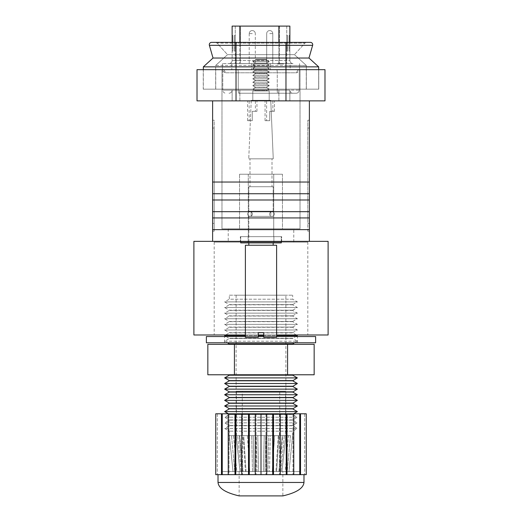 <?xml version="1.0" encoding="UTF-8"?>
<svg xmlns="http://www.w3.org/2000/svg" width="522" height="522" viewBox="0 0 522 522"><rect width="100%" height="100%" fill="white"/><g stroke="black" fill="none" stroke-linecap="round" stroke-linejoin="round"><path stroke-width="0.39" stroke-dasharray="2.61 1.96" d="M206.379 342.784L315.621 342.784M224.558 342.784L297.442 342.784L224.558 342.784L224.558 336.54L297.442 336.54L224.558 336.54M276.608 336.54L263.734 336.54M258.266 336.54L245.392 336.54M297.442 342.784L297.442 336.54M206.379 336.54L315.621 336.54M233.549 435.642L236.792 471.536L243.102 471.536L239.689 435.642L243.102 471.536L246.084 471.536L241.719 471.536L239.468 435.642L233.549 435.642L239.689 435.642L229.406 435.642L237.654 435.642L236.107 435.642L240.009 471.536L236.218 435.642L243.715 435.642L233.549 435.642L251.689 435.642L239.468 435.642L243.715 435.642L239.468 435.642L241.719 471.536L236.792 471.536L246.084 471.536L236.792 471.536L233.549 435.642M246.084 471.536L243.715 435.642L247.376 435.642L243.715 435.642L246.084 471.536M234.763 471.536L231.52 435.642L234.763 471.536L233.008 471.536L241.073 471.536L237.654 435.642L241.073 471.536L234.763 471.536M285.893 295.184L236.107 295.184L285.893 295.184L285.893 435.642L247.376 435.642L257.77 435.642L258.612 471.536L257.77 435.642L265.75 435.642L256.25 435.642L285.893 435.642M236.107 295.184L236.107 435.642M292.679 435.642L292.679 431.165L229.321 431.165L292.679 431.165L297.364 428.464L224.636 428.464L297.364 428.464L292.679 425.756L229.321 425.756L224.636 428.464L229.321 431.165L229.321 435.642L233.008 471.536L229.406 435.642L236.218 435.642L229.321 435.642M290.48 435.642L282.532 435.642L290.48 435.642L284.346 435.642L280.927 471.536L284.346 435.642L290.48 435.642L287.237 471.536L288.992 471.536L292.594 435.642L288.992 471.536L281.991 471.536L285.782 435.642L281.991 471.536L280.927 471.536L288.992 471.536L280.927 471.536L287.237 471.536L290.48 435.642M282.532 435.642L278.285 435.642L275.916 471.536L278.285 435.642L282.532 435.642L280.281 471.536L285.208 471.536L288.451 435.642L282.311 435.642L288.451 435.642L285.208 471.536L275.916 471.536L278.898 471.536L282.311 435.642L278.898 471.536L275.916 471.536L280.281 471.536L282.532 435.642M256.25 435.642L251.689 435.642L257.77 435.642L256.25 435.642L257.052 471.536L264.948 471.536L265.75 435.642L264.948 471.536L257.052 471.536L263.388 471.536L264.23 435.642L263.388 471.536L257.052 471.536L256.25 435.642M270.311 435.642L268.797 435.642L267.956 471.536L268.797 435.642L270.311 435.642L269.509 471.536L276.621 471.536L278.872 435.642L274.624 435.642L278.872 435.642L276.621 471.536L267.956 471.536L272.256 471.536L274.624 435.642L272.256 471.536L267.956 471.536L269.509 471.536L270.311 435.642M253.203 435.642L251.689 435.642L253.203 435.642L254.044 471.536L253.203 435.642M243.128 435.642L247.376 435.642L249.744 471.536L247.376 435.642L243.128 435.642L245.379 471.536L252.491 471.536L251.689 435.642L252.491 471.536L245.379 471.536L254.044 471.536L245.379 471.536L243.128 435.642M229.321 295.184L292.679 295.184L229.321 295.184L229.321 299.191L292.679 299.191L292.679 295.184M263.388 471.536L264.948 471.536L263.388 471.536M254.044 471.536L252.491 471.536L254.044 471.536M272.256 471.536L276.621 471.536L272.256 471.536M278.898 471.536L285.208 471.536L278.898 471.536M292.679 299.191L229.321 299.191L224.636 301.892L297.364 301.892L224.636 301.892L229.321 304.594L292.679 304.594L297.364 301.892L292.679 299.191M229.321 425.756L292.679 425.756L229.321 425.547L292.679 425.547L297.364 422.846L224.636 422.846L297.364 422.846L292.679 420.138L229.321 420.138L224.636 422.846L229.321 425.756M292.679 304.594L229.321 304.809L292.679 304.594M292.679 304.809L229.321 304.809L224.636 307.51L297.364 307.51L224.636 307.51L229.321 310.212L292.679 310.212L297.364 307.51L292.679 304.809M229.321 420.138L292.679 420.138L229.321 419.929L292.679 419.929L297.364 417.228L224.636 417.228L297.364 417.228L292.679 414.52L229.321 414.52L224.636 417.228L229.321 420.138M292.679 310.212L229.321 310.427L292.679 310.212M292.679 310.427L229.321 310.427L224.636 313.128L297.364 313.128L224.636 313.128L229.321 315.83L292.679 315.83L297.364 313.128L292.679 310.427M228.421 413.789L229.321 414.52L292.679 414.52L229.321 414.311L292.679 414.311L293.579 413.789M292.679 315.83L229.321 316.045L292.679 315.83M297.364 411.61L224.636 411.61M292.679 316.045L229.321 316.045L224.636 318.746L297.364 318.746L224.636 318.746L229.321 321.454L292.679 321.454L297.364 318.746L292.679 316.045M292.679 408.902L229.321 408.902M292.679 408.693L229.321 408.693M292.679 321.454L229.321 321.663L292.679 321.454M297.364 405.986L224.636 405.986M292.679 321.663L229.321 321.663L224.636 324.364L297.364 324.364L224.636 324.364L229.321 327.072L292.679 327.072L297.364 324.364L292.679 321.663M292.679 403.284L229.321 403.284M292.679 403.075L229.321 403.075M292.679 327.072L229.321 327.281L292.679 327.072M297.364 400.367L224.636 400.367M292.679 327.281L229.321 327.281L224.636 329.982L297.364 329.982L224.636 329.982L229.321 332.69L292.679 332.69L297.364 329.982L292.679 327.281M292.679 397.666L229.321 397.666M292.679 397.457L229.321 397.457M292.679 332.69L229.321 332.899L292.679 332.69M297.364 394.749L224.636 394.749M296.281 334.98L292.679 332.899L229.321 332.899L225.719 334.98M292.679 392.048L229.321 392.048M297.364 335.6L224.636 335.6M245.392 335.6L258.266 335.6M263.734 335.6L276.608 335.6M292.679 391.839L229.321 391.839M226.261 336.54L229.321 338.517L224.636 341.218L297.364 341.218L292.679 338.517L229.321 338.517L292.679 338.517L229.321 338.308L292.679 338.308L295.739 336.54M297.364 389.131L224.636 389.131M292.679 386.43L229.321 386.43M294.662 342.784L297.364 341.218L224.636 341.218L227.338 342.784M292.679 386.221L229.321 386.221M292.679 343.926L229.321 343.926M297.364 383.513L224.636 383.513M229.321 344.344L292.679 344.344L229.321 344.344M292.679 380.812L229.321 380.812M207.841 344.344L314.159 344.344M292.679 380.597L229.321 380.597M207.841 374.776L314.159 374.776M287.583 374.776L287.583 344.344M234.417 374.776L234.417 344.344M297.364 377.895L224.636 377.895M229.321 374.776L292.679 374.776L229.321 374.776M292.679 375.194L229.321 375.194M318.746 89.177L318.746 69.667L285.971 69.667L318.746 69.667L318.746 89.177L285.971 89.177L318.746 89.177M203.332 69.667L203.332 89.177L203.332 66.855L318.668 66.855L318.668 89.177L203.254 89.177L318.668 89.177L318.668 69.667M285.971 100.883L324.984 100.883L324.984 69.667L197.016 69.667L197.016 100.883L236.029 100.883L236.029 69.667L306.257 69.667L215.743 69.667L236.029 69.667L236.029 89.177L236.029 58.033L308.978 58.033L312.619 45.342L285.971 45.342L285.971 42.354L215.292 42.354A2.342 2.342 0 0 1 217.022 43.117L227.527 54.653L215.664 65.452L215.664 89.177L215.664 65.452L285.971 65.452L215.664 65.452L227.527 54.653L285.971 54.653L227.527 54.653L217.022 43.117L236.029 43.117L236.029 89.177L236.029 43.117L285.971 43.117L285.971 54.653L294.473 54.653L306.336 65.452L306.336 89.177L285.971 89.177L306.336 89.177L306.336 65.452L285.971 65.452L306.336 65.452L294.473 54.653L285.971 54.653L285.971 100.883L236.029 100.883M306.257 89.177L306.257 69.667L306.257 89.177M203.254 89.177L203.254 69.667L203.254 89.177M215.743 89.177L215.743 69.667L215.743 89.177M300.019 69.667L221.98 69.667L300.019 69.667L300.019 228.851L221.98 228.851L221.98 69.667L221.98 228.851L300.019 228.851L300.019 69.667M309.383 100.883L212.617 100.883L309.383 100.883L309.383 182.034L212.617 182.034L212.617 100.883M193.89 241.34L309.383 241.34L212.617 241.34L212.617 182.034L309.383 182.034L212.617 182.034M212.617 231.194L212.617 120.23L212.617 231.194L214.183 231.194L214.183 128.034L214.183 231.194L212.617 231.194M309.383 223.39L309.383 128.034L309.383 231.194L309.383 223.39L307.817 223.39L307.817 120.23L309.383 120.23L309.383 128.034L309.383 120.23L307.817 120.23L307.817 231.194L309.383 231.194L307.817 231.194L307.817 223.39L309.383 223.39M212.617 241.34L309.383 241.34L309.383 182.034M293.775 228.851L228.225 228.851L293.775 228.851L293.775 242.117L228.225 242.117L293.775 242.117M282.461 228.851L239.539 228.851L282.461 228.851L239.539 228.851L282.461 228.851L282.461 174.231L239.539 174.231L239.539 228.851L239.539 174.231L282.461 174.231L282.461 228.851M281.678 241.34L240.322 241.34L281.678 241.34L240.322 241.34L281.678 241.34L281.678 236.655L240.322 236.655L240.322 241.34L240.322 236.655L281.678 236.655L281.678 241.34M309.383 199.985L212.617 199.985M309.383 193.74L212.617 193.74M309.383 211.684L212.617 211.684M309.383 229.634L212.617 229.634M309.383 217.928L212.617 217.928M214.183 120.23L212.617 120.23L214.183 120.23L214.183 128.034L214.183 120.23M309.383 241.34L328.11 241.34M239.539 174.231L282.461 174.231L239.539 174.231M228.225 228.851L228.225 242.117M193.89 334.98L328.11 334.98M281.678 236.655L240.322 236.655L281.678 236.655M276.608 334.98L263.734 334.98M258.266 334.98L245.392 334.98M273.717 174.231L248.283 174.231L273.717 174.231L248.283 174.231L273.717 174.231L273.717 236.655L248.283 236.655L273.717 236.655L248.283 236.655L273.717 236.655L273.717 174.231M307.817 242.117L214.183 242.117L307.817 242.117L307.817 334.98L214.183 334.98L307.817 334.98M248.283 174.231L248.283 236.655L248.283 174.231M214.183 242.117L214.183 334.98M266.461 63.221L269.274 61.603L252.726 61.603L269.274 61.603L252.726 61.603L269.274 61.603L266.461 59.978L255.539 59.978L252.726 61.603L255.539 63.221L266.461 63.221L255.539 63.221L252.726 61.603L255.539 59.978L266.461 59.978L266.461 59.521L255.539 59.521L266.461 59.521L255.539 59.521L266.461 59.521L266.461 59.978L269.274 61.603L266.461 63.221L255.539 63.221L266.461 63.41L255.539 63.41L266.461 63.41L269.274 65.035L252.726 65.035L269.274 65.035L252.726 65.035L269.274 65.035L266.461 66.653L255.539 66.653L252.726 65.035L255.539 63.221L266.461 63.221M255.539 59.978L255.539 59.521L255.539 59.978L266.461 59.978L255.539 59.978M255.539 66.653L266.461 66.653L269.274 65.035L266.461 63.41L255.539 63.41L252.726 65.035L255.539 66.653L266.461 66.653L255.539 66.842L266.461 66.842L255.539 66.842L252.726 68.467L269.274 68.467L252.726 68.467L269.274 68.467L252.726 68.467L255.539 70.092L266.461 70.092L269.274 68.467L266.461 66.842L255.539 66.842L266.461 66.842L269.274 68.467L266.461 70.092L255.539 70.092L252.726 68.467L255.539 66.653M266.461 70.281L255.539 70.281L266.461 70.281L269.274 71.899L252.726 71.899L269.274 71.899L252.726 71.899L269.274 71.899L266.461 73.524L255.539 73.524L252.726 71.899L255.539 70.092L266.461 70.281L255.539 70.281L252.726 71.899L255.539 73.524L266.461 73.524L269.274 71.899L266.461 70.281M266.461 73.713L255.539 73.713L266.461 73.713L269.274 75.331L252.726 75.331L269.274 75.331L252.726 75.331L269.274 75.331L266.461 76.956L255.539 76.956L252.726 75.331L255.539 73.524L266.461 73.713L255.539 73.713L252.726 75.331L255.539 76.956L266.461 76.956L269.274 75.331L266.461 73.713M266.461 77.145L255.539 77.145L266.461 77.145L269.274 78.77L252.726 78.77L269.274 78.77L252.726 78.77L269.274 78.77L266.461 80.388L255.539 80.388L252.726 78.77L255.539 76.956L266.461 77.145L255.539 77.145L252.726 78.77L255.539 80.388L266.461 80.388L269.274 78.77L266.461 77.145M266.461 80.577L255.539 80.577L266.461 80.577L269.274 82.202L252.726 82.202L269.274 82.202L252.726 82.202L269.274 82.202L266.461 83.82L255.539 83.82L252.726 82.202L255.539 80.388L266.461 80.577L255.539 80.577L252.726 82.202L255.539 83.82L266.461 83.82L269.274 82.202L266.461 80.577M266.461 84.009L255.539 84.009L266.461 84.009L269.274 85.634L252.726 85.634L269.274 85.634L252.726 85.634L269.274 85.634L266.461 87.259L255.539 87.259L252.726 85.634L255.539 83.82L266.461 84.009L255.539 84.009L252.726 85.634L255.539 87.259L266.461 87.259L269.274 85.634L266.461 84.009M266.461 87.448L255.539 87.448L266.461 87.448L269.274 89.066L252.726 89.066L269.274 89.066L252.726 89.066L269.274 89.066L266.461 90.691L255.539 90.691L252.726 89.066L255.539 87.259L266.461 87.448L255.539 87.448L252.726 89.066L255.539 90.691L266.461 90.691L269.274 89.066L266.461 87.448M266.461 90.939L255.539 90.691L266.461 90.939M252.805 90.939L269.195 90.939L252.805 90.939L269.195 90.939L252.805 90.939L252.805 100.302L269.195 100.302L269.195 90.939L269.195 100.302L252.805 100.302L252.805 90.939M270.755 100.302L251.245 100.302L270.755 100.302L273.254 158.832L248.746 158.832L273.254 158.832L248.746 158.832L273.254 158.832L270.755 100.302L251.245 100.302L248.746 158.832L251.245 100.302L270.755 100.302M249.999 158.832L272.001 158.832L249.999 158.832L272.001 158.832L249.999 158.832L249.999 186.719L272.001 186.719L272.001 158.832L272.001 186.719L249.999 186.719L249.999 158.832M248.824 186.719L273.176 186.719L248.824 186.719L273.176 186.719L248.824 186.719L248.824 211.221L273.176 211.221L273.176 186.719L273.176 211.221L248.824 211.221L248.824 186.719M251.167 211.221L270.833 211.221L251.167 211.221L270.833 211.221L251.167 211.221L251.167 216.369L270.833 216.369L270.833 211.221L270.833 216.369L251.167 216.369L270.833 216.369L251.167 216.369L251.167 211.221M248.824 245.242L273.176 245.242L248.824 245.242L273.176 245.242L248.824 245.242L248.824 216.369L273.176 216.369L248.824 216.369L273.176 216.369L248.824 216.369L248.824 242.9M273.176 242.9L273.176 245.242M276.608 245.242L245.392 245.242L276.608 245.242L245.392 245.242L245.392 337.316L258.266 337.316L245.392 337.316L258.266 337.316L258.266 332.638L263.734 332.638L263.734 337.316L276.608 337.316L263.734 337.316L276.608 337.316L276.608 245.242M281.286 241.34L281.286 236.655L281.286 242.9L240.714 242.9L281.286 242.9L240.714 242.9L240.714 236.655L281.286 236.655L240.714 236.655L281.286 236.655L240.714 236.655L240.714 241.34M248.126 242.9L273.874 242.9L248.126 242.9L248.126 236.655L273.874 236.655L248.126 236.655L273.874 236.655L248.126 236.655L248.126 242.9L273.874 242.9L273.874 236.655L273.874 242.9L248.126 242.9M285.58 435.642L236.42 435.642L285.58 435.642L285.58 391.161L236.42 391.161L285.58 391.161M236.42 435.642L236.42 391.161M242.273 391.161L279.727 391.161L242.273 391.161L242.273 435.642L279.727 435.642L242.273 435.642M279.727 435.642L279.727 391.161M269.195 100.302L252.805 100.302L269.195 100.302M272.001 186.719L249.999 186.719L272.001 186.719M273.176 211.221L248.824 211.221L273.176 211.221M263.734 332.638L263.734 337.316L263.734 332.638L258.266 332.638L263.734 332.638M258.266 332.638L258.266 337.316L258.266 332.638M243.076 63.619L238.991 63.619L243.076 63.58M245.34 63.619L239.148 63.58L245.34 63.619M252.263 63.58L249.216 63.58L252.263 63.58M240.407 63.58L286.748 63.58L235.252 63.58L240.407 63.58L240.407 26.1L279.427 26.1L235.252 26.1L235.252 63.58L235.252 26.1L240.407 26.1L240.407 63.58M269.737 63.58L272.784 63.58L269.737 63.58M282.931 63.58L277.384 63.58L282.931 63.58L282.931 63.971L282.931 63.58M286.748 26.1L286.748 63.58L286.748 26.1L279.427 26.1L286.748 26.1M283.563 63.971L283.563 63.58L283.563 63.971L277.384 63.971L277.384 63.58L277.384 63.971L283.563 63.971M286.748 47.952L286.748 35.463L286.748 51.071L286.748 35.463L286.748 51.071L286.748 35.463L286.748 51.071L286.748 35.463L286.748 51.071L286.748 35.463L286.748 51.071L286.748 47.952L287.531 47.952L287.531 35.463L286.748 35.463L287.531 35.463L286.748 35.463L287.531 35.463L286.748 35.463L287.531 35.463L286.748 35.463L287.531 35.463L287.531 51.071L286.748 51.071L287.531 51.071L287.531 35.463L287.531 51.071L286.748 51.071L287.531 51.071L286.748 51.071L287.531 51.071L287.531 35.463L286.748 35.463L287.531 35.463L287.531 51.071L286.748 51.071L287.531 51.071L287.531 35.463L287.531 51.071L287.531 35.463L287.531 51.071L286.748 51.071L287.531 51.071L287.531 47.952L286.748 47.952M235.252 47.952L235.252 35.463L235.252 51.071L235.252 35.463L235.252 51.071L235.252 35.463L235.252 51.071L235.252 35.463L235.252 51.071L235.252 35.463L235.252 51.071L235.252 47.952L234.469 47.952L234.469 35.463L235.252 35.463L234.469 35.463L234.469 51.071L235.252 51.071L234.469 51.071L234.469 35.463L235.252 35.463L234.469 35.463L235.252 35.463L234.469 35.463L235.252 35.463L234.469 35.463L234.469 47.952L234.469 35.463L235.252 35.463L234.469 35.463L234.469 51.071L235.252 51.071L234.469 51.071L235.252 51.071L234.469 51.071L234.469 47.952L234.469 51.071L235.252 51.071L234.469 51.071L234.469 47.952L234.469 51.071L235.252 51.071L234.469 51.071L234.469 35.463L234.469 51.071L234.469 35.463L234.469 47.952L235.252 47.952M289.873 26.1L232.127 26.1L232.127 60.461A3.119 3.119 0 0 1 229.008 63.58L278.337 63.58L229.008 63.58A3.119 3.119 0 0 0 232.127 60.461L239.866 60.461L232.127 60.461L232.127 42.354L310.368 42.354M289.873 47.952L289.873 60.461A3.119 3.119 0 0 0 292.992 63.58L278.337 63.58L292.992 63.58A3.119 3.119 0 0 1 289.873 60.461L239.866 60.461L289.873 60.461A3.119 3.119 0 0 0 292.992 63.58A3.119 3.119 0 0 1 289.873 60.461L289.873 35.463L289.873 51.071L289.873 35.463L289.873 47.952L289.09 47.952L289.09 51.071L289.873 51.071L289.09 51.071L289.873 51.071L289.09 51.071L289.09 47.952L289.09 51.071L289.873 51.071L289.09 51.071L289.873 51.071L289.09 51.071L289.09 35.463L289.873 35.463L289.09 35.463L289.873 35.463L289.09 35.463L289.09 51.071L289.09 35.463L289.873 35.463L289.09 35.463L289.873 35.463L289.09 35.463L289.873 35.463L289.09 35.463L289.09 51.071L289.873 51.071L289.09 51.071L289.09 35.463L289.09 51.071L289.09 35.463L289.09 47.952L289.09 35.463L289.09 47.952L289.873 47.952M232.127 35.463L232.127 51.071L232.127 35.463L232.127 51.071L232.127 35.463L232.127 51.071L232.127 35.463L232.127 51.071L232.127 35.463L232.127 51.071L232.127 35.463L232.91 35.463L232.127 35.463L232.91 35.463L232.91 47.952L232.91 35.463L232.127 35.463L232.91 35.463L232.91 47.952L232.91 35.463L232.127 35.463L232.91 35.463L232.127 35.463L232.91 35.463L232.91 51.071L232.127 51.071L232.91 51.071L232.91 47.952L232.91 51.071L232.127 51.071L232.91 51.071L232.127 51.071L232.91 51.071L232.91 47.952L232.91 51.071L232.127 51.071L232.91 51.071L232.127 51.071L232.91 51.071L232.91 35.463L232.127 35.463M232.91 47.952L232.91 35.463L232.91 51.071L232.91 47.952L232.127 47.952L232.91 47.952M261 63.58L251.637 63.58L261 63.58M290.186 63.58L222.45 63.58L290.186 63.58L290.186 69.667L231.814 69.667L299.55 69.667L290.186 69.667L290.186 63.58M222.45 63.58L222.45 69.667L299.55 69.667L222.45 69.667L222.45 63.58M299.55 63.58L299.55 69.667A3.119 3.119 25.8 0 0 299.236 71.025L296.829 72.786L299.236 71.025A3.119 3.119 0 0 1 299.55 69.667A3.119 2.721 -90 0 0 296.829 72.786L225.171 72.786L222.763 71.025A3.119 3.119 0 0 0 222.45 69.667A3.119 2.721 90 0 1 225.171 72.786A3.119 2.721 -90 0 0 222.45 69.667A3.119 3.119 0 0 1 222.763 71.025L225.171 72.786L238.241 72.786A3.119 0.542 90 0 0 237.699 69.667A3.119 0.542 -90 0 1 238.241 72.786L296.829 72.786A3.119 2.721 90 0 1 299.55 69.667A3.119 3.119 0 0 0 299.236 71.025L299.236 90.11L299.236 71.025A3.119 3.119 25.8 0 1 299.55 69.667L299.55 63.58M261 69.667L251.637 69.667L261 69.667M222.763 90.11L222.763 71.025L222.763 90.11L238.241 90.11L238.241 72.786L238.241 90.11L222.763 90.11A3.119 3.119 0 0 0 225.882 93.236A3.119 3.119 0 0 1 222.763 90.11M238.782 93.236L296.118 93.236L238.782 93.236A3.119 0.542 -90 0 1 238.241 90.11L277.254 90.11L277.254 72.786A3.119 0.542 -90 0 0 276.712 69.667A3.119 0.542 90 0 1 277.254 72.786L277.254 90.11L289.873 90.11A3.119 3.119 0 0 0 292.992 93.236L278.337 93.236L292.992 93.236A3.119 3.119 0 0 1 289.873 90.11L299.236 90.11A3.119 3.119 0 0 1 296.118 93.236A3.119 3.119 0 0 0 299.236 90.11L238.241 90.11A3.119 0.542 90 0 0 238.782 93.236M239.324 93.236L278.337 93.236L239.324 93.236A3.119 0.542 90 0 0 239.866 90.11A3.119 0.542 90 0 1 239.324 93.236M229.008 93.236A3.119 3.119 0 0 0 232.127 90.11A3.119 3.119 0 0 1 229.008 93.236A3.119 3.119 0 0 0 232.127 90.11L232.127 101.033L232.127 90.11M289.873 90.11L289.873 101.033L232.127 101.033L289.873 101.033L289.873 90.11A3.119 3.119 0 0 0 292.992 93.236M252.263 101.033L247.578 101.033L252.263 101.033M269.737 101.033L274.422 101.033L269.737 101.033M269.737 111.336L274.422 111.336L269.737 111.336L274.422 111.336L269.737 111.336L274.422 111.336L269.737 111.336L274.422 111.336L269.737 111.336L269.737 120.699L265.059 120.699L269.737 120.699L265.059 120.699L269.737 120.699L265.059 120.699L269.737 120.699L265.059 120.699L269.737 120.699L265.059 120.699L269.737 120.699L265.059 120.699L269.737 120.699L265.059 120.699L269.737 120.699L265.059 120.699L269.737 120.699L266.618 120.699L269.737 120.699L266.618 120.699L269.737 120.699L266.618 120.699L269.737 120.699L266.618 120.699L269.737 120.699L266.618 120.699L269.737 120.699L266.618 120.699L269.737 120.699L266.618 120.699L269.737 120.699L266.618 120.699L269.737 120.699L269.737 111.336L269.737 120.699L269.737 111.336L269.737 120.699L269.737 111.336L274.422 111.336L269.737 111.336L274.422 111.336L269.737 111.336L269.737 120.699L269.737 111.336L274.422 111.336L269.737 111.336L274.422 111.336L269.737 111.336L269.737 120.699L269.737 111.336L269.737 120.699L269.737 111.336L269.737 120.699L269.737 111.336L269.737 120.699L269.737 111.336L272.862 111.336L269.737 111.336L272.862 111.336L269.737 111.336L272.862 111.336L269.737 111.336L272.862 111.336L269.737 111.336L269.737 120.699L269.737 111.336L269.737 120.699L269.737 111.336L269.737 120.699L269.737 111.336L272.862 111.336L269.737 111.336L272.862 111.336L269.737 111.336L269.737 120.699L269.737 111.336L272.862 111.336L269.737 111.336L272.862 111.336L269.737 111.336L269.737 120.699L269.737 111.336M252.263 111.336L252.263 120.699L247.578 120.699L252.263 120.699L247.578 120.699L252.263 120.699L247.578 120.699L252.263 120.699L247.578 120.699L252.263 120.699L247.578 120.699L252.263 120.699L247.578 120.699L252.263 120.699L247.578 120.699L252.263 120.699L249.138 120.699L252.263 120.699L249.138 120.699L252.263 120.699L249.138 120.699L252.263 120.699L249.138 120.699L252.263 120.699L249.138 120.699L252.263 120.699L249.138 120.699L252.263 120.699L249.138 120.699L252.263 120.699L252.263 111.336L256.941 111.336L252.263 111.336L256.941 111.336L252.263 111.336L252.263 120.699L252.263 111.336L252.263 120.699L252.263 111.336L256.941 111.336L252.263 111.336L252.263 120.699L252.263 111.336L256.941 111.336L252.263 111.336L256.941 111.336L252.263 111.336L256.941 111.336L252.263 111.336L252.263 120.699L252.263 111.336L252.263 120.699L252.263 111.336L252.263 120.699L252.263 111.336L256.941 111.336L252.263 111.336L252.263 120.699L252.263 111.336L255.382 111.336L252.263 111.336L255.382 111.336L252.263 111.336L252.263 120.699L252.263 111.336L252.263 120.699L252.263 111.336L255.382 111.336L252.263 111.336L252.263 120.699L252.263 111.336L255.382 111.336L252.263 111.336L255.382 111.336L252.263 111.336L255.382 111.336L252.263 111.336L252.263 120.699L252.263 111.336L252.263 120.699L252.263 111.336L252.263 120.699L252.263 111.336L255.382 111.336L252.263 111.336M255.265 413.789L255.265 474.655L261 474.655L261 413.789L228.231 413.789L229.014 413.789L228.231 413.789L229.014 413.789L229.014 474.655L215.743 474.655L217.302 474.655L215.743 474.655L217.302 474.655L215.743 474.655L217.302 474.655L215.743 474.655L215.743 413.789L221.478 413.789L221.478 474.655M241.751 413.789L241.751 474.655L228.231 474.655L229.014 474.655L229.014 413.789L221.478 413.789M241.751 474.655L255.265 474.655M261 474.655L306.257 474.655L304.698 474.655L306.257 474.655L304.698 474.655L306.257 474.655L304.698 474.655L306.257 474.655L306.257 413.789L304.698 413.789L306.257 413.789L304.698 413.789L306.257 413.789L304.698 413.789L306.257 413.789L306.257 474.655L306.257 413.789L306.257 474.655L306.257 413.789L306.257 474.655L306.257 413.789L292.986 413.789L293.769 413.789L292.986 413.789L293.769 413.789L293.769 474.655M218.02 474.655L303.98 474.655L218.02 474.655M221.98 413.789L300.019 413.789L221.98 413.789L221.98 471.536L300.019 471.536L300.019 413.789M293.769 413.789L265.952 413.789L266.735 413.789L265.952 413.789L266.735 413.789L266.735 474.655M261 413.789L266.735 413.789M215.743 413.789L217.302 413.789L215.743 413.789L217.302 413.789L215.743 413.789L217.302 413.789L215.743 413.789L215.743 474.655L215.743 413.789M304.698 413.789L304.698 474.655L304.698 413.789M286.226 413.789L286.226 474.655M287.009 413.789L287.009 474.655M234.991 413.789L234.991 474.655M235.774 413.789L235.774 474.655M217.302 413.789L217.302 474.655L217.302 413.789M249.288 413.789L249.288 474.655M256.048 413.789L256.048 474.655L256.048 413.789M300.522 413.789L300.522 474.655M265.952 413.789L265.952 474.655L265.952 413.789M292.986 413.789L292.986 474.655L292.986 413.789M299.745 413.789L299.745 474.655M272.712 413.789L272.712 474.655M228.231 413.789L228.231 474.655M222.255 413.789L222.255 474.655M242.528 413.789L242.528 474.655L242.528 413.789M280.249 413.789L280.249 474.655M273.495 413.789L273.495 474.655M248.505 413.789L248.505 474.655M279.472 413.789L279.472 474.655L279.472 413.789M300.019 471.536L221.98 471.536M239.148 471.536L239.148 495.9L282.852 495.9L282.852 471.536L239.148 471.536L282.852 471.536M318.668 66.855L308.978 58.033M203.332 66.855L213.022 58.033L236.029 58.033L236.029 45.342L285.971 45.342L285.971 89.177L285.971 43.117L217.022 43.117A2.342 2.342 0 0 0 215.292 42.354M213.022 58.033L209.381 45.342A2.342 2.342 0 0 1 211.632 42.354L285.971 42.354L285.971 43.117L304.978 43.117L294.473 54.653L304.978 43.117L285.971 43.117L285.971 42.354M306.708 42.354A2.342 2.342 0 0 0 304.978 43.117A2.342 2.342 0 0 1 306.708 42.354M214.183 223.39L212.617 223.39L214.183 223.39M214.183 128.034L212.617 128.034L214.183 128.034M307.817 128.034L309.383 128.034L307.817 128.034M252.263 33.617L249.216 33.617L252.263 33.617M269.737 33.617L272.784 33.617L269.737 33.617M279.427 26.1L279.427 63.58L279.427 26.1M239.866 26.1L239.866 60.461A3.119 0.542 90 0 1 239.324 63.58A3.119 0.542 90 0 0 239.866 60.461L239.866 42.354M278.885 42.354L278.885 60.461A3.119 0.542 90 0 1 278.337 63.58A3.119 0.542 90 0 0 278.885 60.461L278.885 26.1M229.008 63.58A3.119 3.119 0 0 0 232.127 60.461M231.814 63.58L231.814 69.667L231.814 63.58M299.236 90.11A3.119 3.119 0 0 1 296.118 93.236A3.119 3.119 0 0 0 299.236 90.11M277.254 90.11A3.119 0.542 90 0 0 277.795 93.236A3.119 0.542 -90 0 1 277.254 90.11M278.337 93.236A3.119 0.542 90 0 0 278.885 90.11A3.119 0.542 90 0 1 278.337 93.236M239.866 101.033L239.866 90.11L239.866 101.033M278.885 101.033L278.885 90.11L278.885 101.033M218.02 482.458L303.98 482.458M209.381 45.342L236.029 45.342L236.029 42.354M209.289 44.696A2.342 2.342 0 0 1 211.632 42.354M247.735 214.027C247.846 215.423 248.629 216.206 250.077 216.369L261 216.369L250.077 216.369C251.526 216.206 252.302 215.423 252.42 214.027C252.302 212.63 251.526 211.854 250.077 211.684L261 211.684L250.077 211.684C248.629 211.854 247.846 212.63 247.735 214.027C247.846 215.423 248.629 216.206 250.077 216.369L271.923 216.369C273.371 216.206 274.154 215.423 274.265 214.027C274.154 212.63 273.371 211.854 271.923 211.684L261 211.684L271.923 211.684C270.474 211.854 269.698 212.63 269.58 214.027C269.698 215.423 270.474 216.206 271.923 216.369L250.077 216.369C251.526 216.206 252.302 215.423 252.42 214.027C252.302 212.63 251.526 211.854 250.077 211.684L261 211.684L250.077 211.684C248.629 211.854 247.846 212.63 247.735 214.027M274.265 214.027C274.154 215.423 273.371 216.206 271.923 216.369L261 216.369L271.923 216.369C270.474 216.206 269.698 215.423 269.58 214.027C269.698 212.63 270.474 211.854 271.923 211.684L261 211.684L271.923 211.684C273.371 211.854 274.154 212.63 274.265 214.027M249.216 63.58L249.216 33.617A3.041 3.041 0 0 1 252.263 30.57A3.041 3.041 0 0 0 249.216 33.617A3.041 3.041 0 0 1 252.263 30.57A3.041 3.041 0 0 0 249.216 33.617A3.041 3.041 0 0 1 252.263 30.57A3.041 3.041 0 0 0 249.216 33.617A3.041 3.041 0 0 1 252.263 30.57A3.041 3.041 0 0 1 255.304 33.617A3.041 3.041 0 0 0 252.263 30.57A3.041 3.041 0 0 1 255.304 33.617A3.041 3.041 0 0 0 252.263 30.57A3.041 3.041 0 0 1 255.304 33.617A3.041 3.041 0 0 0 252.263 30.57A3.041 3.041 0 0 1 255.304 33.617L255.304 63.58M266.696 33.617L266.696 63.58L266.696 33.617A3.041 3.041 0 0 1 269.737 30.57A3.041 3.041 0 0 0 266.696 33.617A3.041 3.041 0 0 1 269.737 30.57A3.041 3.041 0 0 0 266.696 33.617A3.041 3.041 0 0 1 269.737 30.57A3.041 3.041 0 0 0 266.696 33.617A3.041 3.041 0 0 1 269.737 30.57A3.041 3.041 0 0 0 266.696 33.617M272.784 33.617L272.784 63.58L272.784 33.617A3.041 3.041 0 0 0 269.737 30.57A3.041 3.041 0 0 1 272.784 33.617A3.041 3.041 0 0 0 269.737 30.57A3.041 3.041 0 0 1 272.784 33.617A3.041 3.041 0 0 0 269.737 30.57A3.041 3.041 0 0 1 272.784 33.617A3.041 3.041 0 0 0 269.737 30.57A3.041 3.041 0 0 1 272.784 33.617M251.637 63.58L251.637 69.667L251.637 63.58M270.363 63.58L270.363 69.667L270.363 63.58M274.422 111.336L274.422 101.033L274.422 111.336M247.578 120.699L247.578 101.033M256.941 111.336L256.941 101.033M265.059 120.699L265.059 101.033L265.059 120.699M272.862 101.033L272.862 111.336L272.862 101.033M249.138 101.033L249.138 120.699M255.382 101.033L255.382 111.336M266.618 101.033L266.618 120.699L266.618 101.033"/><path stroke-width="0.78" d="M276.608 336.54L315.621 336.54L315.621 342.784L206.379 342.784L206.379 336.54L245.392 336.54M263.734 336.54L258.266 336.54M293.579 413.789L297.364 411.61L224.636 411.61L228.421 413.789M297.364 411.61L292.679 408.902L229.321 408.902L224.636 411.61M292.679 408.902L297.364 405.986L224.636 405.986L229.321 408.693L292.679 408.693M297.364 405.986L292.679 403.284L229.321 403.284L224.636 405.986M292.679 403.284L297.364 400.367L224.636 400.367L229.321 403.075L292.679 403.075M297.364 400.367L292.679 397.666L229.321 397.666L224.636 400.367M292.679 397.666L297.364 394.749L224.636 394.749L229.321 397.457L292.679 397.457M297.364 394.749L292.679 392.048L229.321 392.048L224.636 394.749M225.719 334.98L224.636 335.6L245.392 335.6M296.281 334.98L297.364 335.6L276.608 335.6M258.266 335.6L263.734 335.6M292.679 392.048L297.364 389.131L224.636 389.131L229.321 391.839L292.679 391.839M295.739 336.54L297.364 335.6M226.261 336.54L224.636 335.6M297.364 389.131L292.679 386.43L229.321 386.43L224.636 389.131M292.679 386.43L297.364 383.513L224.636 383.513L229.321 386.221L292.679 386.221M229.321 344.344L229.321 343.926L292.679 343.926L294.662 342.784M229.321 343.926L227.338 342.784M292.679 344.344L292.679 343.926M297.364 383.513L292.679 380.812L229.321 380.812L224.636 383.513M234.417 344.344L207.841 344.344L207.841 374.776L234.417 374.776L234.417 344.344L314.159 344.344L314.159 374.776L234.417 374.776M292.679 380.812L297.364 377.895L224.636 377.895L229.321 380.597L292.679 380.597M287.583 374.776L287.583 344.344M297.364 377.895L292.679 375.194L229.321 375.194L224.636 377.895M292.679 375.194L292.679 374.776M229.321 375.194L229.321 374.776M197.016 69.667L236.029 69.667L236.029 100.883L197.016 100.883L197.016 69.667M318.668 69.667L318.668 66.855L285.971 66.855L285.971 69.667L324.984 69.667L324.984 100.883L285.971 100.883L285.971 69.667L236.029 69.667L236.029 66.855L203.332 66.855L213.022 58.033L209.381 45.342A2.342 2.342 0 0 1 211.632 42.354L310.368 42.354A2.342 2.342 0 0 1 312.619 45.342A2.342 2.342 0 0 0 310.368 42.354A2.342 2.342 0 0 1 312.619 45.342L236.029 45.342L236.029 42.354M285.971 100.883L236.029 100.883M276.608 334.98L328.11 334.98L328.11 241.34L212.617 241.34L212.617 100.883M309.383 241.34L309.383 100.883M309.383 193.74L212.617 193.74M309.383 199.985L212.617 199.985M309.383 211.684L212.617 211.684M309.383 229.634L212.617 229.634M309.383 182.034L212.617 182.034M212.617 241.34L193.89 241.34L193.89 334.98L245.392 334.98M309.383 217.928L212.617 217.928M263.734 334.98L258.266 334.98M273.176 245.242L273.176 242.9M248.824 245.242L248.824 242.9M245.392 245.242L276.608 245.242L276.608 337.316L263.734 337.316L263.734 332.638L258.266 332.638L258.266 337.316L245.392 337.316L245.392 245.242M215.292 42.354L232.127 42.354L232.127 26.1L289.873 26.1L289.873 42.354L289.873 26.1M228.231 413.789L228.231 474.655L222.255 474.655L222.255 413.789L241.751 413.789L241.751 474.655L228.231 474.655M221.478 474.655L215.743 474.655L215.743 413.789L221.478 413.789L221.478 474.655L222.255 474.655M261 474.655L261 413.789L306.257 413.789L306.257 474.655L241.751 474.655M261 413.789L241.751 413.789M221.478 413.789L222.255 413.789M234.991 413.789L234.991 474.655M300.522 413.789L300.522 474.655M299.745 413.789L299.745 474.655M248.505 413.789L248.505 474.655M280.249 413.789L280.249 474.655M273.495 413.789L273.495 474.655M287.009 413.789L287.009 474.655M286.226 413.789L286.226 474.655M235.774 413.789L235.774 474.655M255.265 413.789L255.265 474.655M272.712 413.789L272.712 474.655M249.288 413.789L249.288 474.655M293.769 413.789L293.769 474.655M303.98 482.458L218.02 482.458C218.581 488.285 225.628 492.761 239.148 495.9L282.852 495.9C296.372 492.761 303.419 488.285 303.98 482.458L303.98 474.655M218.02 482.458L218.02 474.655M266.735 413.789L266.735 474.655M281.286 241.34L281.286 242.9L240.714 242.9L240.714 241.34M318.668 66.855L308.978 58.033L213.022 58.033M285.971 42.354L285.971 66.855L236.029 66.855L236.029 45.342L209.381 45.342M308.978 58.033L312.619 45.342M203.332 69.667L203.332 66.855M239.866 26.1L239.866 42.354M278.885 26.1L278.885 42.354"/></g></svg>
